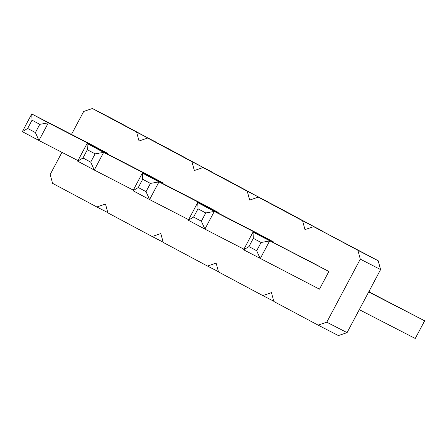 <?xml version="1.0" encoding="UTF-8"?>
<svg xmlns="http://www.w3.org/2000/svg" width="447" height="447" viewBox="0 0 447 447"><rect width="100%" height="100%" fill="white"/><g stroke="black" fill="none" stroke-linecap="round" stroke-linejoin="round"><path stroke-width="0.67" d="M71.486 134.424L83.701 111.454L92.367 108.515L136.62 132.144L139.023 140.989L147.683 138.05L191.942 161.68L194.339 170.525L203.005 167.586L247.258 191.215L249.661 200.066L258.321 197.127L302.58 220.757L304.977 229.602L313.643 226.663L357.896 250.292L360.299 259.137L326.774 322.186L318.108 325.125L273.855 301.496L271.452 292.645L262.791 295.584L273.787 301.25M262.791 295.584L218.533 271.955L216.136 263.11L207.469 266.049L163.216 242.419L160.814 233.574L152.153 236.513L107.895 212.884L105.498 204.039L96.831 206.972L52.578 183.343L50.176 174.498L61.954 152.349M188.31 220.248L193.618 217.063L198.004 208.81L197.708 202.575L214.303 211.431L204.905 229.11L188.31 220.248L197.708 202.575L256.958 233.088L273.553 241.95L273.246 242.525M243.626 249.784L248.934 246.599L253.32 238.352L253.024 232.11L312.28 262.624L328.875 271.485L319.476 289.164L243.626 249.784L253.024 232.11L328.875 271.485M22.35 131.636L27.658 128.451L32.044 120.204L31.748 113.963L48.343 122.824L38.945 140.498L22.35 131.636L31.748 113.963L90.998 144.476L107.598 153.338L107.291 153.913M77.672 161.177L82.98 157.987L87.366 149.739L87.07 143.498L103.665 152.36L94.267 170.033L77.672 161.177L87.07 143.498L146.32 174.012L162.915 182.873L162.607 183.449M132.988 190.713L138.296 187.528L142.682 179.275L142.386 173.034L158.981 181.895L149.583 199.574L132.988 190.713L142.386 173.034L201.642 203.547L218.237 212.409L217.929 212.984M92.367 108.515L112.655 118.963L156.981 142.839M147.683 138.05L167.977 148.499L212.297 172.374M203.005 167.586L223.293 178.04L267.619 201.91M258.321 197.127L278.615 207.576L322.935 231.451M313.643 226.663L378.19 260.741L380.587 269.586L347.068 332.635L338.401 335.574L318.108 325.125M136.62 132.144L156.914 142.593M191.942 161.68L212.23 172.129M96.831 206.972L107.828 212.638M247.258 191.215L267.552 201.67M152.153 236.513L163.149 242.173M302.58 220.757L322.868 231.205M207.469 266.049L218.471 271.715M357.896 250.292L378.19 260.741M360.299 259.137L380.587 269.586M326.774 322.186L347.068 332.635M273.553 241.95L214.303 211.431L205.749 212.951L201.362 221.198L204.905 229.11L243.933 249.208M253.32 238.352L261.065 242.486L269.619 240.972L260.221 258.645L256.679 250.733L248.934 246.599M107.598 153.338L48.343 122.824L39.789 124.339L35.402 132.586L38.945 140.498L77.974 160.602M87.366 149.739L95.11 153.874L103.665 152.36L162.915 182.873M95.11 153.874L90.724 162.121L94.267 170.033L133.295 190.137M218.237 212.409L158.981 181.895L150.427 183.41L146.04 191.662L149.583 199.574L188.612 219.673M369.328 291.271L369.026 291.846M359.282 309.659L415.252 338.485L424.65 320.812L368.809 291.74M368.68 291.986L424.65 320.812M201.362 221.198L193.618 217.063M198.004 208.81L205.749 212.951M261.065 242.486L256.679 250.733M35.402 132.586L27.658 128.451M32.044 120.204L39.789 124.339M90.724 162.121L82.98 157.987M146.04 191.662L138.296 187.528M142.682 179.275L150.427 183.41"/></g></svg>
